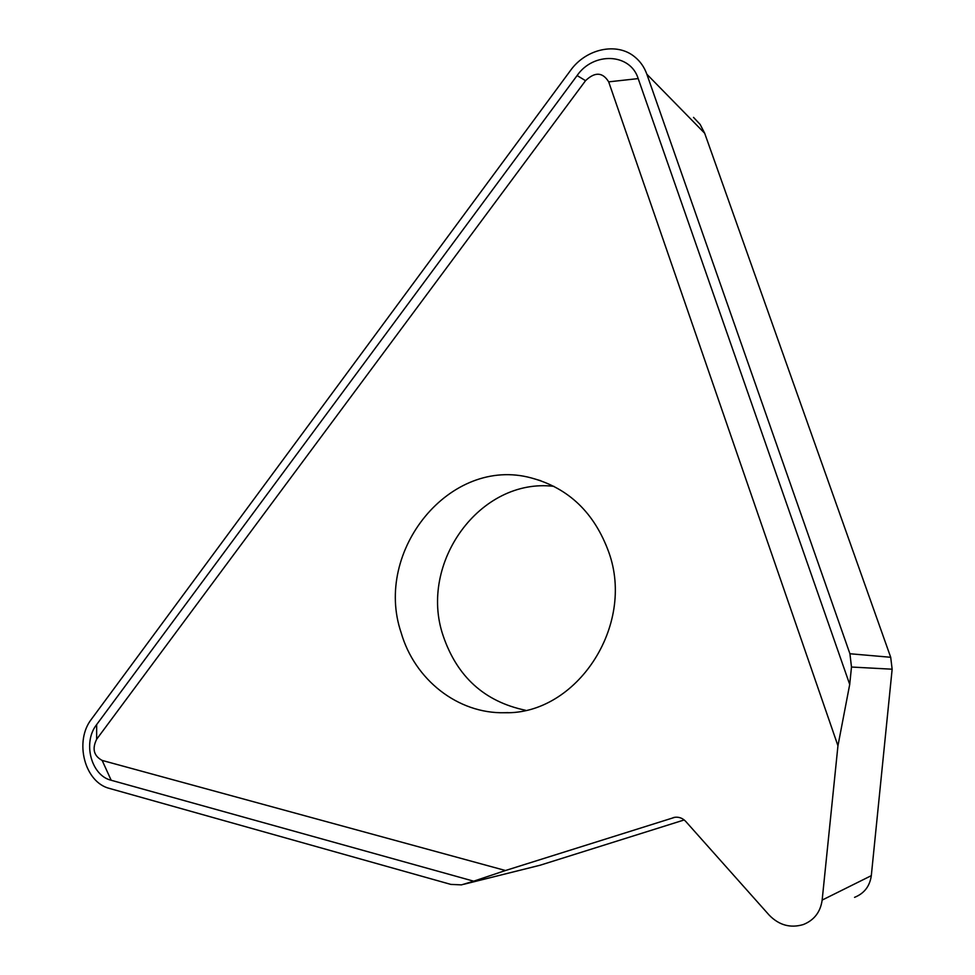 <?xml version="1.0" encoding="UTF-8"?>
<svg xmlns="http://www.w3.org/2000/svg" width="975" height="975" viewBox="0 0 975 975"><rect width="100%" height="100%" fill="white"/><g stroke="black" fill="none" stroke-linecap="round" stroke-linejoin="round"><path stroke-width="1.46" d="M91.589 718.989L570.472 70.517C585.865 48.774 616.797 41.864 634.713 56.867C640.283 61.364 644.329 67.141 646.852 74.222L849.92 653.75L851.492 667.034L849.713 684.438L638.186 78.597C630.35 53.064 593.47 51.687 577.102 75.55L96.647 724.596C82.485 742.316 91.028 775.564 111.174 780.256L473.692 881.181L461.48 884.873L450.828 884.398L109.712 788.495C84.557 782.547 73.954 741.11 91.589 718.989M849.92 653.75L890.699 657.284L704.681 133.258L700.16 124.447L693.53 117.39M890.699 657.284L892.149 669.203L851.492 667.034M854.551 897.353C864.252 893.441 869.834 886.214 871.309 875.66L892.149 669.203M463.99 884.24L540.235 865.191L684.206 819.951M674.944 817.269L505.477 870.517L102.156 760.427C93.795 755.893 91.955 748.837 96.635 739.282L585.548 80.669C594.957 71.699 602.66 72.089 608.68 81.851L837.952 745.765L849.713 684.438M673.079 817.696L674.724 817.306C678.966 816.77 682.634 818.147 685.73 821.413L769.178 915.123C779.049 925.238 790.432 928.383 803.327 924.544C814.186 920.181 820.463 912.015 822.157 900.083L837.952 745.765M608.79 552.216C594.445 512.801 568.644 488.048 531.363 477.957C450.023 455.678 373.23 551.009 401.164 632.763C414.582 679.514 457.726 713.968 504.818 712.725C576.298 714.699 635.554 626.06 608.79 552.216M525.464 710.251C484.49 701.622 457.019 676.711 443.064 635.517C418.397 563.197 479.98 477.36 553.971 486.367M505.477 870.517L473.692 881.181M608.68 81.851L638.186 78.597M96.635 739.282L96.647 724.596M102.156 760.427L111.174 780.256M871.309 875.66L822.157 900.083M704.681 133.258L646.852 74.222M585.548 80.669L577.102 75.55M508.024 712.615L504.818 712.725M540.808 480.736L531.363 477.957M463.856 884.276L537.932 865.776"/></g></svg>

